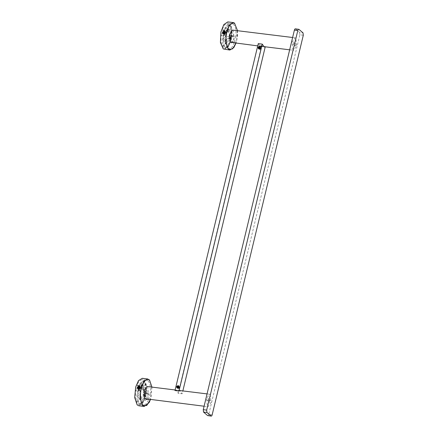 <?xml version="1.0" encoding="UTF-8"?>
<svg xmlns="http://www.w3.org/2000/svg" width="438" height="438" viewBox="0 0 438 438"><rect width="100%" height="100%" fill="white"/><g stroke="black" fill="none" stroke-linecap="round" stroke-linejoin="round"><path stroke-width="0.33" stroke-dasharray="2.19 1.64" d="M178.983 386.666L178.994 387.181L177.828 388.013M177.04 387.006C177.428 388.632 178.189 388.725 179.317 387.291C178.923 385.664 178.167 385.571 177.04 387.006M178.271 387.707L178.846 388.194L179.317 387.641L178.742 387.148M145.788 391.966L146.095 392.207L145.788 393.943L145.334 394.994L145.197 394.424L145.159 395.24L144.584 395.673L144.622 394.945L144.398 395.695L143.888 395.366L144.091 394.709L143.752 395.147L143.467 394.167L143.768 393.795L143.423 393.784L143.856 390.789L144.069 391.205L144.003 390.455L144.545 389.678L144.595 390.357L144.726 389.541L145.296 389.486L145.17 390.209L145.46 389.59L145.881 390.269L145.613 390.811L145.969 390.587L146.1 391.786L145.788 391.966M144.146 392.048C144.064 394.424 144.469 394.769 145.361 393.083C145.443 390.707 145.038 390.362 144.146 392.048M139.355 388.906L140.406 387.422M139.569 387.449L140.872 388.834C139.881 390.811 138.835 390.877 137.74 389.015L137.346 388.008M137.74 389.015L138.2 387.909L138.578 388.791L138.375 388.183M137.904 387.466L138.101 388.073M138.578 388.791L139.481 388.736L139.279 388.128M139.481 388.736L139.908 387.964L139.711 387.362M139.908 387.964L139.437 387.247M142.859 387.833L141.72 387.69L141.868 389.513L142.711 388.714L143.177 386.968L142.854 385.051L144.168 385.281L144.316 387.104L143.85 388.856L143.007 389.656L142.859 387.833L143.319 386.081L144.168 385.281M143.029 385.144L142.186 385.944L143.319 386.081M146.133 396.489L143.023 394.972L143.171 395.487L145.454 396.604L146.133 396.489L146.287 395.903L143.182 394.386L146.287 395.903L143.774 394.627L145.4 388.49L144.896 383.54L142.629 381.208L143.346 381.383L141.414 383.36L141.206 384.252L140.253 383.792L141.326 386.601L142.279 387.066L141.206 384.252M143.774 394.627L143.182 394.386L143.023 394.972M139.908 391.939L140.861 392.399L138.156 395.738L137.203 395.273L140.33 391.112L141.326 386.601M142.974 402.068L143.467 401.208L141.835 401.925L139.903 403.902L141.041 404.039L142.974 402.068L141.835 401.925L143.461 395.793L143.171 395.487M139.487 403.935L139.903 403.902L139.487 403.935L137.214 401.602L138.353 401.745L140.62 404.077L139.487 403.935M141.041 404.039L140.62 404.077L141.041 404.039M138.353 401.745L137.85 396.795L136.711 396.653L137.214 401.602M139.087 390.176L139.695 389.119L139.541 389.7L138.342 390.521L136.722 396.012L138.342 390.521L138.934 390.756L138.649 389.355L140.28 383.217L141.414 383.36M138.156 395.738L137.85 396.795M139.541 389.7L138.632 390.822L139.541 389.7M139.695 389.119L138.884 388.949L138.649 389.355L140.28 383.217L142.629 381.208L143.768 381.35L146.035 383.683L146.538 388.632L145.4 388.49L146.33 390.044L146.538 388.632M140.253 383.792L140.28 383.217M143.346 381.383L143.768 381.35L143.346 381.383M145.454 396.604L144.649 396.374L143.281 401.531L147.08 399.319L147.617 398.613L148.498 393.986L146.33 390.044L144.962 395.207M141.72 387.69L142.186 385.944M141.479 396.987C141.89 398.52 141.66 399.396 140.784 399.609L140.122 398.925C139.717 397.392 139.946 396.521 140.817 396.302L141.479 396.987L140.346 396.844C140.751 398.383 140.521 399.253 139.651 399.467L140.959 399.702L139.651 399.467L138.983 398.788C138.578 397.255 138.808 396.379 139.684 396.166L140.817 396.302L139.684 396.166L140.346 396.844M144.649 396.374L143.461 395.793M143.461 401.219L142.596 401.706M144.014 391.753L145.679 391.961L145.109 389.864L143.445 389.656L144.014 391.753M145.109 389.864L143.899 390.433L142.235 390.231L143.445 389.656M230.76 38.018L231.056 38.298L231.467 37.142L231.193 36.912L231.549 36.726L231.669 35.379L231.352 35.566L231.445 33.868L231.182 34.405L231.33 33.6L230.864 33.08L230.733 33.808L230.689 33.036L229.424 34.383L229.632 34.805L229.293 34.755L228.981 36.485L229.6 39.124L230.147 39.272L230.185 38.539L230.333 39.196L230.897 38.593L230.76 38.018M230.925 36.682C230.032 38.363 229.632 38.018 229.715 35.642C230.607 33.961 231.007 34.306 230.925 36.682M227.158 36.491L228.822 36.699L229.397 38.796L227.727 38.588L227.158 36.491M229.397 38.796L230.607 38.221L228.937 38.018L227.727 38.588M260.172 47.972L260.747 48.465L259.986 47.337M259.701 48.525L260.276 49.018L260.747 48.465M259.044 48.443L260.276 49.018M259.433 48.3L259.619 48.936M259.258 48.837L260.424 48.005L260.413 47.49M227.349 41.057L226.211 40.92L225.855 39.141L225.148 40.181L224.76 41.993L224.995 43.718L226.254 43.904L225.899 42.13L226.287 40.318L227.108 39.332L227.349 41.057L226.961 42.869L226.134 43.86M224.995 43.718L225.822 42.727L226.961 42.869M226.566 30.988L227.541 31.339L226.38 28.262L225.4 27.906L226.566 30.988L225.756 35.675L222.838 39.803L223.791 34.722L222.394 40.504L222.838 39.803L223.813 40.154L223.555 41.221L222.416 41.079L223.166 45.744L225.592 47.424L227.158 47.424L226.731 47.567L224.305 45.886L223.555 41.221M224.535 34.202L224.404 34.805L224.924 34.104L223.791 34.722L224.404 34.805L225.055 33.502L224.535 34.202L224.749 33.222L224.251 33.25L225.422 27.161L227.295 24.758L228.86 24.758L227.722 24.616L230.147 26.302L231.286 26.439L232.03 31.103L230.897 30.961L231.899 32.417L232.03 31.103M229.03 45.021L229.496 44.101L227.891 44.884L229.03 45.021L227.158 47.424L225.592 47.424L227.891 44.884L229.266 38.528L231.976 38.998L232.107 38.396L231.56 37.953L229.211 37.099L228.778 37.843L229.266 38.528M229.156 37.071L232.107 38.396M230.487 38.966L229.337 44.315L233.038 41.834L233.547 41.084L234.385 37.208L234.231 36.305L231.899 32.417L230.749 37.761M229.523 37.318L230.897 30.961L230.147 26.302M231.286 26.439L228.86 24.758L226.555 27.304L225.422 27.161L224.048 33.518L224.251 33.25L224.365 33.737M227.722 24.616L227.295 24.758L227.722 24.616M225.4 27.906L225.422 27.161M226.555 27.304L226.38 28.262M224.749 33.222L225.055 33.502M226.211 40.92L225.822 42.727M228.318 31.843C227.831 30.463 228.023 29.554 228.904 29.127L229.611 29.614C230.103 30.999 229.906 31.903 229.025 32.335L227.18 31.7C226.692 30.321 226.884 29.417 227.765 28.985L228.904 29.127L227.765 28.985L228.477 29.477C228.964 30.857 228.773 31.76 227.891 32.193L229.145 32.379L227.18 31.7M225.373 36.513L226.353 36.863L223.813 40.154M224.103 32.04L223.265 32.784L223.281 34.252L223.917 34.837L226.024 34.137L226.008 32.675L225.373 32.084L224.305 31.974M225.45 33.173L225.198 33.518M224.831 32.801L224.798 31.919M223.517 33.326L224.316 33.715L224.07 33.293M224.316 33.715L225.077 33.222M145.465 398.996L148.52 394.709L147.661 386.809L147.004 386.502M177.888 390.532C179.109 391.2 179.81 391.287 179.991 390.795C178.715 390.351 178.014 390.263 177.888 390.532M210.218 394.518L211.078 402.418L208.023 406.705L207.366 406.398L206.501 398.498L209.561 394.211L210.218 394.518M140.445 386.858L140.499 387.833C140.089 388.867 139.322 389.267 138.211 389.032M137.559 388.413L137.417 387.258L138.293 386.141M140.176 387.876C139.733 386.081 138.862 385.9 137.565 387.329C138.008 389.13 138.879 389.311 140.176 387.876M138.851 405.791L142.591 403.475L145.405 397.052L146.391 386.519L143.949 379.226L142.24 378.306M148.186 380.956C150.3 383.65 150.935 388.139 150.097 394.419L145.547 393.855C146.385 387.575 145.75 383.091 143.637 380.392L142.087 379.554L139.3 380.901L136.935 384.991L141.485 385.555L143.85 381.465L146.637 380.113L148.186 380.956M148.706 399.664L143.494 398.421L144.157 399.1L148.706 399.664L146.341 403.754L143.554 405.101L139.005 404.542L141.792 403.19L144.157 399.1M144.633 398.564L146.024 393.319L144.885 393.176L143.494 398.421M146.024 393.319L150.097 394.419M145.547 393.855L144.885 393.176M141.485 385.555L142.147 386.234L139.459 385.9M139.049 385.851L137.598 385.675L136.935 384.991M142.147 386.234L140.757 391.479L136.207 390.915L137.598 385.675M138.222 387.86L137.888 388.615L140.456 388.73L139.487 387.318M140.757 391.479L140.094 390.8L139.925 398.898L142.005 404.263L143.554 405.101M148.597 399.549L149.988 394.304M144.71 394.063C144.255 392.36 144.513 391.391 145.482 391.15C145.936 392.853 145.679 393.828 144.71 394.063M140.094 390.8L135.545 390.236L135.375 398.339L137.455 403.699L139.005 404.542M135.545 390.236L136.207 390.915M145.849 394.205C145.394 392.503 145.651 391.528 146.62 391.293C147.075 392.995 146.818 393.965 145.849 394.205M225.532 31.541L225.745 32.762C225.373 33.841 224.634 34.273 223.511 34.071M222.854 33.469L222.646 32.248L223.451 31.093M225.428 32.779C224.913 30.95 224.037 30.791 222.8 32.308C223.314 34.137 224.19 34.295 225.428 32.779M224.415 49.385L228.433 46.674L231.308 39.25L231.811 28.804L228.975 22.365L227.804 21.9M233.262 24.134C235.545 26.203 236.405 30.386 235.847 36.682L231.297 36.119C231.855 29.828 230.996 25.645 228.713 23.57L227.65 23.148L224.601 24.807L222.093 29.735L226.643 30.293L229.151 25.366L232.2 23.712L233.262 24.134M234.675 42.114L229.424 41.062L230.125 41.555L234.675 42.114L232.173 47.041L229.123 48.695L224.574 48.136L227.623 46.483L230.125 41.555M230.558 41.205L231.729 35.774L230.596 35.631L229.424 41.062M231.729 35.774L235.847 36.682M231.297 36.119L230.596 35.631M226.643 30.293L227.349 30.78L222.8 30.222L222.093 29.735M227.349 30.78L226.178 36.217L221.628 35.653L222.8 30.222M223.21 33.266C223.862 34.755 224.716 34.788 225.773 33.376C225.367 31.782 224.541 31.613 223.298 32.866L223.21 33.266M226.178 36.217L225.471 35.724L225.685 43.614L228.056 48.279L229.123 48.695M234.56 42.037L235.732 36.6M230.333 37.712C229.791 36.179 230.01 35.171 230.985 34.695C231.532 36.228 231.313 37.235 230.333 37.712M225.471 35.724L220.922 35.166L221.135 43.05L223.506 47.715L224.574 48.136M220.922 35.166L221.628 35.653M231.472 37.854C230.93 36.321 231.144 35.314 232.124 34.837C232.666 36.37 232.452 37.378 231.472 37.854M259.679 48.525L259.772 49.478L260.177 49.636C261.71 49.28 261.869 48.623 260.648 47.676L260.128 47.819M178.25 387.701L178.343 388.654L178.748 388.818C180.281 388.457 180.44 387.805 179.219 386.858L178.699 386.995M262.444 44.287L258.464 43.795L260.276 46.516L261.283 46.209L265.455 46.866L261.475 46.373L178.195 393.275L182.175 393.767L182.86 390.92M260.101 46.253C260.391 45.536 261.376 45.662 263.057 46.62C262.866 46.937 261.88 46.817 260.101 46.253M178.72 386.245L179.219 386.858M260.15 47.069L260.648 47.676M174.992 390.532L179.164 391.183C180.478 390.428 181.42 391.238 181.984 393.603L178.195 393.275M175.178 390.696C176.498 389.94 177.434 390.745 178.003 393.11M231.029 42.59L234.089 38.303L233.224 30.403L232.567 30.096M260.599 46.012C260.78 45.519 261.486 45.601 262.701 46.269C262.576 46.538 261.875 46.45 260.599 46.012M292.929 49.992L292.069 42.097L295.124 37.81L295.781 38.117L296.646 46.012L293.586 50.299L292.929 49.992M303.299 35.243L299.882 34.821L208.756 414.392L212.167 414.813M207.645 415.585C208.083 415.826 208.455 415.432 208.756 414.392M298.919 29.346L295.311 28.831M295.508 28.924L299.625 32.45L303.036 32.872M299.882 34.821L299.625 32.45M208.368 400.097C207.645 401.46 207.316 401.181 207.382 399.253C208.105 397.89 208.433 398.169 208.368 400.097M209.216 400.819C209.939 399.456 210.267 399.735 210.202 401.662C209.474 403.031 209.145 402.746 209.216 400.819M295.765 45.262C295.042 46.625 294.714 46.346 294.779 44.419C295.502 43.05 295.831 43.329 295.765 45.262M293.931 43.691C293.208 45.059 292.88 44.775 292.951 42.847C293.674 41.484 294.002 41.763 293.931 43.691M138.129 401.044L136.99 400.901M138.945 389.656L139.393 388.878M146.035 383.683L144.896 383.54M146.259 384.383L145.12 384.241M144.316 387.104L143.177 386.968M143.85 388.856L142.711 388.714M140.122 398.925L138.983 398.788M222.904 45.125L224.042 45.262M223.166 45.744L224.305 45.886M228.778 37.843L231.976 38.998M228.948 38.309L231.297 39.157M230.41 26.921L231.549 27.063M225.899 42.13L224.76 41.993M226.287 40.318L225.148 40.181M229.611 29.614L228.477 29.477M149.353 379.894L151.789 387.187L150.809 397.715L147.995 404.143L144.255 406.459M151.92 387.11L150.984 397.638L150.382 399.604M234.379 23.028L237.215 29.466L236.712 39.913L233.837 47.342L229.819 50.052M237.489 30.704L236.876 39.869L235.945 43.198M140.801 388.435L140.335 387.022M143.396 394.266L145.964 395.514M139.64 404.022L140.779 404.159M138.244 390.291L136.722 396.012M138.906 390.822L139.508 389.771M140.067 383.403L138.55 389.125M143.609 381.263L142.476 381.126M142.043 389.606L143.182 389.749M223.67 34.569L222.394 40.504M226.835 47.611L225.696 47.468M227.618 24.572L228.751 24.714M225.214 27.424L223.933 33.359M225.855 39.141L226.994 39.283M224.355 34.914L224.869 34.23M226.008 32.675L225.439 31.695M223.281 34.252L222.712 33.266M204.097 406.223L208.023 406.705M175.123 389.968L179.104 390.461M207.054 393.904L209.561 394.211M151.959 387.11L150.42 399.604M146.637 380.113L142.087 379.554M237.522 30.709L237.538 35.462L235.983 43.203M232.2 23.712L227.65 23.148M259.772 49.478L258.798 48.645M178.343 388.654L177.368 387.822M260.276 46.516L264.262 47.003M292.617 37.498L295.124 37.81M257.73 45.88L263.468 46.587M289.66 49.817L293.586 50.299"/><path stroke-width="0.66" d="M177.828 388.013L177.176 386.957C178.08 385.807 178.682 385.883 178.994 387.181M177.899 386.436L178.474 386.924L178.003 387.477L177.428 386.989L177.899 386.436L178.556 386.519L178.742 387.148L178.271 387.707L177.614 387.625L177.428 386.989M140.061 387.34C139.268 388.922 138.435 388.971 137.559 387.488C138.348 385.905 139.185 385.856 140.061 387.34M140.335 387.022L140.406 387.422C139.311 385.566 138.266 385.626 137.275 387.608L138.884 389.004L139.355 388.906M138.2 387.909L139.569 387.449M139.24 386.644L139.711 387.362L139.279 388.128L138.375 388.183L137.904 387.466L138.337 386.694L139.24 386.644L139.437 387.247L138.534 387.301L138.337 386.694M139.908 387.964L139.437 387.247M138.534 387.301L138.101 388.073M259.329 47.255L259.986 47.337L260.172 47.972L259.701 48.525L259.044 48.443L258.858 47.813L259.329 47.255L259.904 47.747L259.433 48.3L258.858 47.813M259.433 48.3L259.619 48.936M260.424 48.005C260.112 46.702 259.504 46.631 258.606 47.78L259.258 48.837M222.931 31.87C224.42 30.808 225.159 31.169 225.143 32.954C223.654 34.011 222.915 33.649 222.931 31.87M225.45 33.173L225.439 31.695L224.809 31.103L222.696 31.804L222.712 33.266L223.347 33.857L225.198 33.518M223.276 32.905L223.238 32.018L224.004 31.525L224.798 31.919L224.831 32.801L224.07 33.293L223.276 32.905M225.044 32.341L224.004 31.525M224.245 31.947L223.484 32.439L223.238 32.018M223.484 32.439L223.517 33.326M175.123 389.968L147.004 386.502L143.943 390.789L144.808 398.69L204.097 406.223M138.293 386.141L139.054 385.851L140.445 386.858M139.054 385.851L140.417 386.77L140.434 387.63C140.012 388.703 139.273 389.174 138.211 389.032L137.559 388.413M137.143 404.865L138.851 405.791L144.255 406.459L142.547 405.533L140.105 398.241L141.091 387.712L143.905 381.284L147.644 378.969L142.24 378.306L138.501 380.617L135.687 387.044L134.701 397.573L137.143 404.865M139.459 385.9L139.049 385.851M139.487 387.318L138.222 387.86M223.451 31.093L224.223 30.775L225.532 31.541M224.223 30.775L225.504 31.492L225.663 32.62C225.285 33.731 224.568 34.213 223.511 34.071L222.854 33.469M237.522 30.709L234.494 23.072L233.208 22.568L227.804 21.9L223.791 24.61L220.916 32.034L220.413 42.486L223.249 48.925L229.819 50.052L228.652 49.587L225.816 43.148L226.32 32.702L229.194 25.278L233.208 22.568L234.379 23.028M259.017 49.072C257.577 47.977 257.796 47.09 259.657 46.401C261.092 47.496 260.878 48.388 259.017 49.072M260.15 47.069L259.707 46.877C258.343 47.381 258.185 48.032 259.236 48.837L258.798 48.645M260.128 47.819L259.679 48.525M177.587 388.254C176.147 387.159 176.366 386.267 178.228 385.577C179.662 386.672 179.449 387.564 177.587 388.254M178.72 386.245L178.277 386.053C176.914 386.557 176.755 387.208 177.806 388.013L177.368 387.822M178.699 386.995L178.25 387.701M182.86 390.92L265.269 46.702M265.127 46.795L264.262 47.003L262.252 44.123L258.272 43.63L174.992 390.532L178.972 391.024L262.252 44.123M178.277 386.053C179.334 386.858 179.175 387.51 177.806 388.013M259.707 46.877C260.763 47.676 260.605 48.333 259.236 48.837M292.617 37.498L232.567 30.096L229.512 34.383L230.372 42.283L257.73 45.88M207.645 415.585L211.056 416.007C211.494 416.248 211.866 415.854 212.167 414.813L303.299 35.243L303.036 32.872L298.919 29.346C298.475 29.105 298.103 29.505 297.802 30.54L206.676 410.11L203.265 409.689L203.522 412.059L207.645 415.585L211.253 416.1L206.933 412.481L206.676 410.11M295.311 28.831L298.919 29.346M295.508 28.924C295.064 28.684 294.692 29.083 294.391 30.118L203.265 409.689M150.382 399.604L146.708 405.511L142.908 405.276C140.412 403.414 139.629 393.839 141.485 387.86C143.79 380.617 146.484 378.071 149.561 380.222L151.92 387.11M149.353 379.894L147.644 378.969L149.5 379.965L151.959 387.11M235.945 43.198L232.556 48.881L228.997 49.324C226.364 48.158 225.11 39.081 226.72 32.817C228.729 25.218 231.357 22.064 234.598 23.367L237.489 30.704M206.933 412.481L203.522 412.059M294.391 30.118L297.802 30.54M179.104 390.461L207.054 393.904M150.42 399.604L149.161 402.522L144.255 406.459M235.983 43.203L233.782 47.638L229.819 50.052M263.468 46.587L289.66 49.817"/></g></svg>

